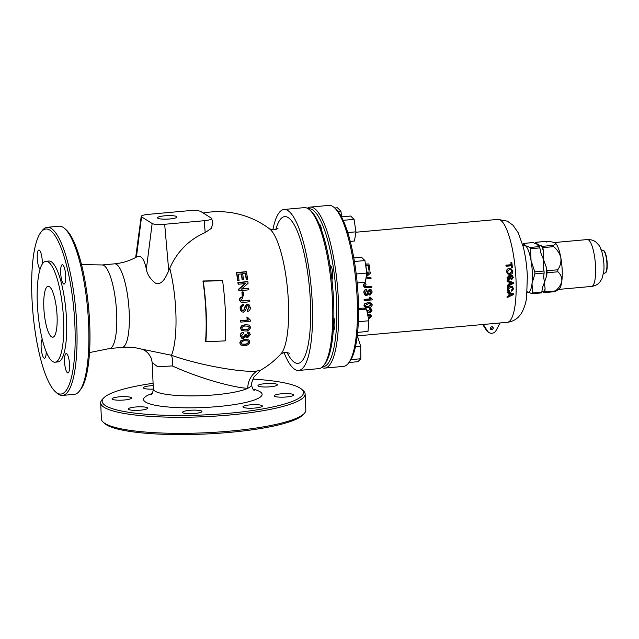 <?xml version="1.0" encoding="UTF-8"?>
<svg xmlns="http://www.w3.org/2000/svg" width="639" height="639" viewBox="0 0 639 639"><rect width="100%" height="100%" fill="white"/><g stroke="black" fill="none" stroke-linecap="round" stroke-linejoin="round"><path stroke-width="0.96" d="M164.734 215.814A9.721 1.741 -2.5 0 0 157.537 217.819A9.721 1.741 -2.5 0 0 169.766 218.969A9.721 1.741 -2.5 0 0 176.963 216.972A9.721 1.741 -2.5 0 0 164.734 215.814M304.26 413.457L302.814 414.975A100.778 18.068 177.5 0 1 229.776 432.371A100.778 18.068 177.5 0 1 104.82 423.625L103.254 422.227A102.312 18.339 -2.5 0 0 230.112 431.109A102.312 18.339 -2.5 0 0 304.26 413.457A102.312 18.339 -2.5 0 0 305.825 410.038L305.123 393.951A102.312 18.339 177.5 0 1 229.409 415.023A102.312 18.339 177.5 0 1 100.69 402.874A102.312 18.339 177.5 0 1 102.256 399.463L103.702 397.937A100.778 18.068 -2.5 0 0 228.946 413.265A100.778 18.068 -2.5 0 0 301.696 389.295A100.778 18.068 -2.5 0 0 252.916 379.103M301.696 389.295L303.261 390.685A102.312 18.339 177.5 0 1 305.123 393.951M64.715 228.53L66.232 229.88A82.87 20.52 84.8 0 1 89.692 323.598A82.87 20.52 84.8 0 1 80.666 389.471L79.42 391.068A84.404 20.903 -95.2 0 0 88.605 323.981A84.404 20.903 -95.2 0 0 64.715 228.53A84.404 20.903 -95.2 0 0 59.139 226.214L47.294 227.292A84.404 20.903 84.8 0 1 76.76 325.051A84.404 20.903 84.8 0 1 62.502 395.413A84.404 20.903 84.8 0 1 56.927 393.105L55.409 391.755A82.87 20.52 -95.2 0 0 74.883 324.939A82.87 20.52 -95.2 0 0 40.976 232.165A82.87 20.52 -95.2 0 0 31.95 298.03A82.87 20.52 -95.2 0 0 55.409 391.755M62.502 395.413L74.348 394.343A84.404 20.903 -95.2 0 0 79.42 391.068M309.627 209.848L311.145 211.197A79.292 19.633 84.8 0 1 333.59 300.873A79.292 19.633 84.8 0 1 324.955 363.895L323.709 365.492A80.826 20.017 -95.2 0 0 332.512 301.257A80.826 20.017 -95.2 0 0 309.627 209.848A80.826 20.017 -95.2 0 0 304.292 207.635L284.051 209.464A80.826 20.017 84.8 0 1 312.271 303.086A80.826 20.017 84.8 0 1 298.621 370.46A80.826 20.017 84.8 0 1 283.924 352.329M298.621 370.46L318.853 368.631A80.826 20.017 -95.2 0 0 323.709 365.492M153.344 389.095A9.721 1.741 177.5 0 1 143.32 387.785A9.721 1.741 177.5 0 1 150.508 385.788A9.721 1.741 177.5 0 1 153.192 385.613M124.278 399.998A9.721 1.741 177.5 0 1 112.049 398.848A9.721 1.741 177.5 0 1 119.245 396.843A9.721 1.741 177.5 0 1 131.474 397.993A9.721 1.741 177.5 0 1 124.278 399.998M140.508 410.166A9.721 1.741 177.5 0 1 128.279 409.016A9.721 1.741 177.5 0 1 135.468 407.011A9.721 1.741 177.5 0 1 147.697 408.169A9.721 1.741 177.5 0 1 140.508 410.166M194.719 413.489A9.721 1.741 177.5 0 1 182.49 412.339A9.721 1.741 177.5 0 1 189.687 410.334A9.721 1.741 177.5 0 1 201.916 411.492A9.721 1.741 177.5 0 1 194.719 413.489M255.169 408.025A9.721 1.741 177.5 0 1 242.94 406.867A9.721 1.741 177.5 0 1 250.137 404.87A9.721 1.741 177.5 0 1 262.357 406.021A9.721 1.741 177.5 0 1 255.169 408.025M286.44 396.971A9.721 1.741 177.5 0 1 274.211 395.813A9.721 1.741 177.5 0 1 281.4 393.808A9.721 1.741 177.5 0 1 293.628 394.966A9.721 1.741 177.5 0 1 286.44 396.971M270.209 386.795A9.721 1.741 177.5 0 1 257.98 385.644A9.721 1.741 177.5 0 1 265.177 383.64A9.721 1.741 177.5 0 1 277.406 384.798A9.721 1.741 177.5 0 1 270.209 386.795M42.23 339.229A9.721 2.404 -95.2 0 0 41.128 347.009A9.721 2.404 -95.2 0 0 44.522 358.263A9.721 2.404 -95.2 0 0 46.2 351.801M42.294 264.075A9.721 2.404 -95.2 0 0 42.278 261.279A9.721 2.404 -95.2 0 0 38.891 250.025A9.721 2.404 -95.2 0 0 37.246 258.124A9.721 2.404 -95.2 0 0 40.081 269.187M65.705 275.96A9.721 2.404 -95.2 0 0 62.31 264.706A9.721 2.404 -95.2 0 0 60.673 272.805A9.721 2.404 -95.2 0 0 64.068 284.067A9.721 2.404 -95.2 0 0 65.705 275.96M69.587 364.845A9.721 2.404 -95.2 0 0 66.192 353.591A9.721 2.404 -95.2 0 0 64.555 361.69A9.721 2.404 -95.2 0 0 67.942 372.944A9.721 2.404 -95.2 0 0 69.587 364.845M43.827 307.599A25.576 6.334 84.8 0 1 48.149 286.28A25.576 6.334 84.8 0 1 57.079 315.906A25.576 6.334 84.8 0 1 52.757 337.224A25.576 6.334 84.8 0 1 43.827 307.599M151.068 394.846C152.082 394.559 152.841 392.61 153.336 388.991A49.107 8.802 -2.5 0 0 215.119 394.822A49.107 8.802 -2.5 0 0 247.748 388.296C240.895 388.065 229.824 385.788 214.536 381.483C199.424 377.01 185.318 371.818 172.234 365.923L157.673 366.762L152.186 362.609L151.443 358.751C149.167 353.527 145.82 350.3 141.387 349.07L171.484 355.26C199.336 365.364 244.258 373.048 257.253 370.971L260.776 370.093A84.915 84.915 0 0 0 280.904 353.926L285.018 352.153L289.435 353.199M268.995 228.498A64.339 15.935 84.8 0 1 269.594 228.914L269.594 228.914A64.339 15.935 84.8 0 1 288.421 302.175A64.339 15.935 84.8 0 1 280.904 353.926M136.434 257.078C140.828 254.442 144.126 258.468 146.339 269.179C147.242 274.427 150.277 279.075 155.453 283.133C162.45 285.825 166.244 275.936 168.744 270.696L169.774 268.3A59.978 14.849 84.8 0 1 175.813 311.552A59.978 14.849 84.8 0 1 171.484 355.26A20.464 10.951 109 0 1 172.234 365.923M81.536 264.586L102.296 264.961A41.95 10.384 84.8 0 1 116.657 313.557A41.95 10.384 84.8 0 1 109.852 348.487L89.5 352.576M63.573 319.979A50.641 12.54 84.8 0 1 55.018 362.193A50.641 12.54 84.8 0 1 37.334 303.533A50.641 12.54 84.8 0 1 45.888 261.319A50.641 12.54 84.8 0 1 63.573 319.979M45.888 261.319L48.852 261.047A50.641 12.54 84.8 0 1 66.536 319.708A50.641 12.54 84.8 0 1 57.981 361.922L55.018 362.193M248.938 304.579L250.28 307.463C250.432 309.596 249.545 310.937 247.62 311.505A85.626 21.207 -95.2 0 0 247.565 310.091L249.178 307.639L247.636 305.658L246.806 306.113L245.696 310.219L243.411 312.191L241.798 311.8L240.336 308.813C240.184 306.305 241.278 304.779 243.627 304.236A85.866 21.263 84.8 0 1 243.715 305.674C242.181 306.025 241.43 307.016 241.47 308.645L242.349 310.554L243.291 310.786L244.561 309.58L245.456 305.953L247.461 304.236L248.938 304.579L247.197 304.068L245.192 305.785L244.298 309.412L243.02 310.618L242.285 310.49M248.251 305.754L248.914 307.471L247.293 309.923A84.604 20.951 84.8 0 1 247.349 311.337L247.62 311.505M243.627 304.236L240.128 307.279L240.256 309.779L241.798 311.8M242.437 296.943L239.569 298.74L239.721 300.721L240.911 302.095L239.785 299.923C239.745 298.078 240.631 297.087 242.437 296.943A85.834 19.41 78.4 0 1 242.716 298.381L240.927 299.883L241.47 300.849L243.084 301.001A85.434 15.312 -2.5 0 0 249.729 300.298A85.33 21.127 84.8 0 1 249.825 301.736A85.578 15.344 177.5 0 1 243.267 302.431L240.911 302.095M245.104 283.54A83.022 23.635 144.4 0 1 238.674 289.084A84.915 21.031 84.8 0 1 238.834 290.641L239.106 290.817A85.945 21.279 -95.2 0 0 238.946 289.251A84.068 23.931 -35.6 0 0 245.648 283.484A81.88 14.681 177.5 0 1 238.371 284.211A85.945 21.279 -95.2 0 0 238.187 282.718A81.409 14.593 -2.5 0 0 247.892 281.719A85.33 21.127 84.8 0 1 248.084 283.293A84.372 24.01 144.4 0 1 241.446 289.108A83.31 14.937 -2.5 0 0 248.667 288.341A85.33 21.127 84.8 0 1 248.819 289.818A83.661 14.993 177.5 0 1 239.106 290.817M247.892 281.719L247.612 281.535A80.33 14.401 177.5 0 1 237.908 282.542A84.915 21.031 84.8 0 1 238.091 284.036L238.371 284.211M246.486 271.807L246.191 271.623A76.44 13.699 177.5 0 1 236.494 272.621A84.915 21.031 84.8 0 1 237.644 280.489L237.924 280.665A85.945 21.279 -95.2 0 0 236.789 272.805A77.575 13.906 -2.5 0 0 246.486 271.807A85.33 21.127 84.8 0 1 247.589 279.395A80.618 14.449 177.5 0 1 246.486 279.523A85.466 21.167 -95.2 0 0 245.624 273.46A78.246 14.026 177.5 0 1 242.66 273.788A85.738 21.231 84.8 0 1 243.475 279.435A80.474 14.425 177.5 0 1 242.349 279.547A85.81 21.247 -95.2 0 0 241.542 273.899A78.246 14.026 177.5 0 1 238.163 274.235A85.93 21.279 84.8 0 1 239.058 280.561A80.714 14.465 177.5 0 1 237.924 280.665M169.774 268.3A68.629 66.488 -92.5 0 1 205.207 232.564L211.253 228.395L212.899 223.738L211.733 218.538A10.232 1.837 177.5 0 1 204.168 220.711L164.678 224.281A10.232 1.837 177.5 0 1 152.154 223.514L141.554 216.869A10.232 1.837 177.5 0 1 141.211 216.365A10.232 1.837 177.5 0 1 148.775 214.313L188.265 210.742A10.232 1.837 177.5 0 1 200.79 211.509L211.389 218.155A10.232 1.837 177.5 0 1 211.733 218.538M245.36 273.492A84.436 20.911 84.8 0 1 246.207 279.339L246.486 279.523M241.286 273.923A84.787 20.999 84.8 0 1 242.069 279.371L242.349 279.547M248.667 288.341L248.387 288.173A82.247 14.745 177.5 0 1 241.718 288.884M249.729 300.298L249.458 300.13A84.404 15.128 177.5 0 1 242.812 300.833L241.518 300.809M203.25 281.176A79.028 19.569 84.8 0 1 205.886 341.506L205.574 341.314A77.918 19.298 -95.2 0 0 202.938 280.976A79.18 14.194 -2.5 0 0 222.276 280.353L222.564 280.537A80.274 14.385 177.5 0 1 203.25 281.176L202.938 280.976M240.04 343.031L241.143 340.851L245.208 339.549L248.97 339.972L244.921 339.365L240.855 340.675L239.753 342.847L240.943 345.068L239.753 342.847M248.108 317.855L247.844 317.687A84.516 15.152 177.5 0 1 246.702 317.807L248.156 319.931A84.252 15.104 177.5 0 1 240.56 320.69A84.915 21.031 84.8 0 1 240.576 321.952L240.839 322.12A85.945 21.279 -95.2 0 0 240.831 320.858A85.283 15.288 -2.5 0 0 248.427 320.099L246.966 317.974A85.546 15.336 -2.5 0 0 248.108 317.855L250.544 320.315A85.33 21.127 84.8 0 1 250.552 321.129A85.107 15.256 177.5 0 1 240.839 322.12M243.291 292.039L243.02 291.863A82.966 14.873 177.5 0 1 241.893 291.975A84.867 21.015 84.8 0 1 242.245 295.833L242.516 296.001A85.89 21.271 -95.2 0 0 242.165 292.151A84.013 15.056 -2.5 0 0 243.291 292.039A85.842 21.255 84.8 0 1 243.643 295.897A84.747 15.192 177.5 0 1 242.516 296.001M240.687 328.382L241.662 326.13L245.672 324.796L249.218 325.083L245.408 324.62L241.39 325.962L240.416 328.214L241.726 330.515L240.416 328.214M246.39 334.58L246.973 336.242L247.764 336.386L249.21 334.788L248.659 333.582L247.796 333.342A85.37 22.557 -89.3 0 0 247.964 332.104L249.322 332.496L250.312 334.62L247.748 337.592L245.895 336.505L243.403 338.526L241.678 338.167L240.48 335.683C240.623 334.005 241.582 332.927 243.363 332.456A85.938 19.641 79.1 0 1 243.443 333.67L241.614 335.627L242.309 337.072L243.483 337.312L245.376 335.347L245.28 334.572A82.271 12.333 3.9 0 0 246.39 334.58L246.111 334.405A81.201 12.173 -176.1 0 1 245.001 334.397L245.096 335.171L243.195 337.136L242.333 337.049M248.507 333.502L248.93 334.612L247.005 336.194M249.322 332.496L247.684 331.929A84.34 22.285 90.7 0 1 247.517 333.167L247.796 333.342M245.831 336.713L246.582 337.352M243.363 332.456L243.084 332.28C241.31 332.743 240.352 333.822 240.2 335.507L241.678 338.167M40.976 232.165L42.222 230.559A84.404 20.903 84.8 0 1 47.294 227.292M272.853 229.936A80.826 20.017 84.8 0 1 284.051 209.464M257.253 370.971A20.464 18.874 83.2 0 0 247.748 388.296A49.107 8.802 -2.5 0 0 251.462 384.926A49.107 8.802 -2.5 0 0 251.462 384.918C251.095 384.486 251.91 381.874 253.907 377.098L260.776 370.093M153.088 383.288A100.778 18.068 -2.5 0 0 103.702 397.937M100.69 402.874L101.393 418.968A102.312 18.339 -2.5 0 0 103.254 422.227M248.379 305.817L247.636 305.658M249.49 325.259L250.528 327.376C249.921 329.804 248.275 331.01 245.584 331.002L241.726 330.515M248.507 326.106L249.146 327.32C248.523 328.941 247.253 329.7 245.344 329.596L242.572 329.508M249.426 327.488L248.779 326.273L245.672 326.042C243.755 325.93 242.469 326.681 241.83 328.278L242.524 329.532L245.616 329.764C247.525 329.868 248.795 329.109 249.426 327.488L249.146 327.32M248.97 339.972L249.873 342.017C249.194 344.301 247.493 345.475 244.745 345.531L240.943 345.068M247.916 340.779L248.475 341.945C247.812 343.478 246.502 344.213 244.561 344.157L241.766 344.062M248.771 342.129L248.204 340.962L245.128 340.747C243.187 340.683 241.869 341.402 241.183 342.927L241.806 344.125L244.857 344.341C246.79 344.405 248.1 343.662 248.771 342.129L248.475 341.945M205.886 341.506A80.274 14.385 -2.5 0 0 225.2 340.867A84.564 20.943 -95.2 0 0 222.564 280.537M491.95 326.737A1.534 1.462 -57.9 0 1 490.48 329.085M491.679 326.737A1.534 1.462 122.1 0 0 490.928 329.54A1.534 1.462 122.1 0 0 493.172 328.582A1.534 1.462 122.1 0 0 491.679 326.737M333.838 317.631A7.165 1.773 84.8 0 1 334.876 323.877A7.165 1.773 84.8 0 1 333.67 329.852A7.165 1.773 84.8 0 1 333.326 329.756M330.051 265.568L330.195 265.56A7.165 1.773 84.8 0 1 332.695 273.851A7.165 1.773 84.8 0 1 331.929 279.523M334.309 207.611L335.826 208.969A79.292 19.633 84.8 0 1 358.271 298.637A79.292 19.633 84.8 0 1 349.637 361.658L348.391 363.264A80.826 20.017 -95.2 0 0 357.193 299.02A80.826 20.017 -95.2 0 0 334.309 207.611A80.826 20.017 -95.2 0 0 328.973 205.399L310.219 207.1A80.826 20.017 84.8 0 1 338.43 300.713A80.826 20.017 84.8 0 1 324.78 368.096A80.826 20.017 84.8 0 1 321.736 367.465M322.615 366.714A79.292 19.633 -95.2 0 0 336.553 300.602A79.292 19.633 -95.2 0 0 308.333 208.841M307.335 208.258A80.826 20.017 84.8 0 1 310.219 207.1M489.027 332.576A5.112 4.872 -57.9 0 1 487.581 331.146L483.875 325.387L482.812 324.724L486.519 330.483A5.112 4.872 -57.9 0 0 487.972 331.913L489.027 332.576A5.112 4.872 -57.9 0 0 496.128 330.371L500.121 322.951M365.596 294.331L366.466 294.603L365.021 292.902L366.834 290.529A52.694 13.044 -95.2 0 0 366.77 289.387C364.885 289.802 363.998 291.017 364.11 293.029L365.268 295.41L366.562 295.729L368.423 294.172L369.342 290.905L370.029 290.553L371.291 292.518L369.949 294.084A52.694 13.044 84.8 0 1 369.981 295.21L372.202 292.031L371.099 289.707L369.885 289.419L368.248 290.769L367.505 293.652L366.466 294.603L365.452 294.252M511.607 276.248L512.566 277.462L511.575 278.916A52.694 13.044 84.8 0 1 511.615 279.77L513.253 277.366L512.414 275.617L511.504 275.393L510.273 276.415L509.738 278.588L508.971 279.307L507.869 278.013L509.211 276.232A52.694 13.044 -95.2 0 0 509.155 275.369L507.182 278.117L508.5 280.106L509.587 280.01L511.096 276.519L511.807 276.192M365.444 264.027L368.887 263.939L365.476 264.242M366.371 270.097L366.546 270.081A52.694 13.044 -95.2 0 0 365.772 265.489L368.208 265.265A52.694 13.044 84.8 0 1 369.022 270.193L368.735 270.009A51.671 12.796 -95.2 0 0 367.936 265.289M366.674 272.102L370.213 271.99L366.706 272.31M366.083 277.582L370.908 277.342L366.051 277.781M366.578 274.514L367.832 273.428M363.671 285.921L364.573 287.662L363.407 285.753C363.359 284.275 364.07 283.476 365.524 283.373L365.796 283.54C364.35 283.636 363.639 284.435 363.671 285.921L363.407 285.753M364.901 286.568L371.754 286.296L365.029 286.663L364.589 285.889L366.019 284.69L365.796 283.54M511.176 262.837A52.694 13.044 84.8 0 1 511.424 264.873L506.184 265.345A52.694 13.044 84.8 0 1 506.28 266.231L506.008 266.064A51.671 12.796 -95.2 0 0 505.904 265.169L511.144 264.698A51.671 12.796 -95.2 0 0 510.896 262.661L511.863 262.773L510.896 262.661M506.28 266.231L511.519 265.76A52.694 13.044 84.8 0 1 511.735 267.773L511.464 267.605A51.671 12.796 -95.2 0 0 511.272 265.784M506.751 271.855L507.741 273.915L506.487 271.679C506.479 269.826 507.374 268.747 509.171 268.46L511.519 269.043L509.443 268.628C507.654 268.907 506.759 269.977 506.751 271.855L506.487 271.679M365.268 295.41L363.847 292.862C363.727 290.865 364.613 289.643 366.498 289.219L366.77 289.387M366.203 294.443L367.241 293.493L367.984 290.601L369.622 289.251L371.099 289.707M508.237 279.938L506.919 277.949L509.155 275.369M508.404 279.163L508.971 279.307L509.475 278.42L510.01 276.248L511.232 275.225L512.414 275.617M511.615 279.77L511.352 279.602A51.671 12.796 -95.2 0 0 511.312 278.748L512.302 277.294L512.095 276.471M369.981 295.21L369.717 295.05A51.671 12.796 -95.2 0 0 369.677 293.916L371.019 292.35L370.74 290.881M367.121 312.056L367.601 310.338L368.791 310.53L367.601 310.338M367.377 313.294L368.36 312.048L369.845 312.926L372.01 310.618L371.211 308.917L370.101 308.589L369.957 309.564L371.091 310.73L369.885 311.976L370.812 310.546L370.532 309.715M370.66 309.763L369.669 309.388L369.821 308.413L371.211 308.917M368.903 312.719L368.288 312.247M367.577 314.244L370.812 314.819L367.593 314.348M507.15 281.376A51.671 12.796 -95.2 0 0 507.118 280.473L513.389 282.486L507.382 280.641A52.694 13.044 84.8 0 1 507.414 281.543L507.15 281.376M507.414 281.543L509.267 282.063A52.694 13.044 84.8 0 1 509.331 284.603L507.526 285.441A52.694 13.044 84.8 0 1 507.534 286.328L507.27 286.16A51.671 12.796 -95.2 0 0 507.254 285.282L509.067 284.435A51.671 12.796 -95.2 0 0 509.003 281.983M507.222 292.702A51.671 12.796 -95.2 0 0 507.246 291.839L513.381 293.764L507.518 292.007A52.694 13.044 84.8 0 1 507.494 292.878L507.222 292.702M507.494 292.878L509.299 293.365A52.694 13.044 84.8 0 1 509.211 295.809L507.358 296.624A52.694 13.044 84.8 0 1 507.31 297.478L507.031 297.295A51.671 12.796 -95.2 0 0 507.078 296.448L508.932 295.633A51.671 12.796 -95.2 0 0 509.019 293.293M508.66 290.394L509.626 290.753L508.78 290.481L508.157 289.251L510.553 287.223L512.182 287.494L512.861 288.844L512.206 287.566M510.545 286.384C508.652 286.584 507.622 287.582 507.47 289.395L508.117 291.057L507.206 289.219C507.358 287.414 508.38 286.416 510.281 286.224L512.51 286.767L510.281 286.224M512.861 288.844L511.527 291.057L511.36 290.258L512.598 288.676M365.045 303.797L364.254 305.594L365.061 307.279L363.982 305.418L364.773 303.629L368.024 302.582L371.139 302.99L368.288 302.75L364.773 303.629M369.358 297.311L370.548 299.028L364.39 299.587A52.694 13.044 84.8 0 1 364.398 300.594L364.134 300.426A51.671 12.796 -95.2 0 0 364.126 299.419L370.277 298.86L369.086 297.143L370.285 297.231L369.086 297.143M324.78 368.096L343.534 366.395A80.826 20.017 -95.2 0 0 348.391 363.264M319.324 224.345L319.324 224.345A7.165 1.773 84.8 0 1 321.633 230.344M507.31 297.478L513.341 294.675A52.694 13.044 -95.2 0 0 513.381 293.764M509.978 293.549L512.678 294.283L509.906 295.506A52.694 13.044 -95.2 0 0 509.978 293.549M509.626 295.33L512.398 294.108M511.799 291.224L513.548 288.828L512.51 286.767M508.388 291.232L509.419 291.592L509.626 290.753M507.534 286.328L513.413 283.436A52.694 13.044 -95.2 0 0 513.389 282.486M509.954 282.254L512.718 283.029L510.01 284.291A52.694 13.044 -95.2 0 0 509.954 282.254M509.746 284.123L512.454 282.861M507.805 279.746L508.5 280.106M508.013 274.083L510.01 274.498C511.855 274.267 512.798 273.204 512.829 271.303L511.519 269.043M512.143 271.375L509.946 273.636L508.34 273.332L507.438 271.783L509.515 269.514L511.248 269.794L512.143 271.375L511.192 269.794M508.205 273.244L509.682 273.468L511.879 271.2M511.735 267.773L512.422 267.717A52.694 13.044 -95.2 0 0 511.863 262.773M368.535 318.941L371.507 316.441L370.812 314.819M367.657 315.386L370.157 315.586L370.596 316.513L368.36 318.07M368.304 317.831L370.293 316.321L369.861 315.394M366.419 309.787L366.083 308.653M368.791 310.53L369.885 311.976L369.238 311.856M367.888 310.514L367.673 310.953M367.952 311.129L367.193 312.399M365.061 307.279L368.176 307.686C370.38 307.718 371.738 306.776 372.249 304.867L371.411 303.166M368.28 303.741L370.82 303.964L371.339 304.939L368.208 306.712L365.716 306.504L365.165 305.514L368.28 303.741M365.588 306.408L367.936 306.536L371.067 304.771L370.548 303.789M364.398 300.594L372.297 299.883A52.694 13.044 -95.2 0 0 372.297 299.236L370.285 297.231M364.573 287.662L371.834 287.454A52.694 13.044 -95.2 0 0 371.754 286.296M366.738 273.532L368.376 273.38L366.498 275.002M365.851 278.995L371.043 278.532A52.694 13.044 -95.2 0 0 370.908 277.342M366.195 276.871L370.388 273.268A52.694 13.044 -95.2 0 0 370.213 271.99M369.022 270.193L369.933 270.113A52.694 13.044 -95.2 0 0 368.887 263.939M482.972 324.508L483.875 325.387M357.193 282.965L365.324 282.23L366.818 273.045L364.909 260.552L361.506 257.253L353.822 257.948M356.227 274.003L366.818 273.045M354.429 261.503L364.909 260.552M350.276 241.398L354.461 241.015L355.955 231.829L354.046 219.337L350.643 216.038L341.522 216.861M347.792 232.564L355.955 231.829M343.215 220.319L354.046 219.337M348.982 362.505L357.944 361.69L360.835 358.743L360.716 346.354L357.704 336.913L357.089 336.969M350.987 359.629L360.835 358.743M355.42 346.833L360.716 346.354M341.745 216.845L340.859 211.078L337.456 207.771L334.764 208.018M338.015 211.333L340.859 211.078M357.6 332.384L367.984 331.441L368.903 320.762L366.522 309.092L363.216 308.094L358.543 308.517M358.335 321.721L368.903 320.762M358.551 309.811L366.522 309.092M543.406 259.338L543.214 266.423L543.997 271.032A2.045 0.503 -95.2 0 1 544.085 273.045L543.669 276.927L544.42 282.462L546.696 275.681L547.048 272.781A2.045 0.503 84.8 0 0 546.96 270.768L546.329 267.254L543.406 259.338L543.446 251.151L542.823 247.636A2.045 0.503 84.8 0 0 542.319 246.342L537.623 244.465L539.356 246.614A2.045 0.503 -95.2 0 1 539.859 247.9L540.802 252.772L543.406 259.338M537.894 245.544L538.381 245.999M532.742 242.596A2.045 0.503 -95.2 0 1 532.83 242.556A2.045 0.503 -95.2 0 1 532.934 242.58L537.623 244.465L535.889 242.317A2.045 0.503 84.8 0 0 535.794 242.285A2.045 0.503 84.8 0 0 535.474 243.036L535.386 243.81M527.103 292.263L528.357 292.151A23.531 5.831 -95.2 0 0 532.023 283.588A23.531 5.831 -95.2 0 0 531.017 260.456A23.531 5.831 -95.2 0 0 525.234 245.584A23.531 5.831 -95.2 0 0 524.124 245.28L522.862 245.392M603 273.939L605.301 272.861A11.254 2.788 -95.2 0 0 607.05 268.763A11.254 2.788 -95.2 0 0 606.379 256.742A11.254 2.788 -95.2 0 0 603.272 250.44L600.812 249.793M555.059 242.884A23.531 5.831 -95.2 0 0 554.828 242.756A23.531 5.831 -95.2 0 0 554.82 242.748L555.059 242.884C555.946 243.683 555.307 244.505 553.142 245.36L553.646 246.654C557.312 249.681 559.716 253.379 560.842 257.757A23.531 5.831 -95.2 0 0 555.059 242.884C553.494 242.149 550.714 241.63 546.72 241.334L546.305 242.053L546.72 241.334L535.889 242.317M561.857 280.888A23.531 5.831 -95.2 0 0 560.842 257.757C561.298 262.182 560.275 266.191 557.783 269.786L557.871 271.799C560.627 274.251 561.953 277.278 561.857 280.888C561.082 284.547 558.989 287.885 555.579 290.905L555.163 291.624L559.021 289.116A23.531 5.831 -95.2 0 0 561.857 280.888M555.163 291.624L544.436 292.63A2.045 0.503 84.8 0 0 544.755 291.879L545.099 288.98L544.42 282.462L542.471 287.63L541.792 292.151A2.045 0.503 -95.2 0 1 541.473 292.894L532.351 293.716M541.888 291.376L544.34 292.598A2.045 0.503 84.8 0 0 544.436 292.63M527.247 291.839L532.175 293.7L532.591 292.981L532.023 283.588L534.883 273.875L534.795 271.871L531.017 260.456L530.658 248.739L530.154 247.445L525.234 245.584L523.724 243.419L522.83 245.256M532.83 242.556L523.724 243.419L532.934 242.58M541.792 292.151L532.591 292.981L532.175 293.7M275.832 229.513A73.645 18.235 84.8 0 1 295.897 228.043A73.645 18.235 84.8 0 1 310.41 301.92A73.645 18.235 84.8 0 1 286.935 352.217M152.202 393.504A59.339 10.639 -2.5 0 0 155.397 405.294A59.339 10.639 -2.5 0 0 218.211 406.54A59.339 10.639 -2.5 0 0 252.988 389.111M136.858 256.814C130.084 260.712 122.648 263.052 114.565 263.835A41.95 10.384 84.8 0 1 129.206 312.423A41.95 10.384 84.8 0 1 122.121 347.392C128.727 346.817 135.148 347.376 141.387 349.07M141.554 216.869L136.434 257.046M152.154 223.514L146.339 269.179M164.678 224.281L168.744 270.696M204.168 220.711L205.207 232.564M486.519 330.483L487.581 331.146M515.985 279.235A51.671 12.796 -95.2 0 0 497.949 219.393L507.43 221.174L513.013 225.248L518.261 232.804L523.277 246.981C525.514 256.023 526.863 265.72 527.343 276.08L526.656 296.512C526.129 302.662 524.244 308.453 521.001 313.893L518.628 316.8C518.021 317.599 513.884 321.585 507.254 322.312A51.671 12.796 -95.2 0 0 515.985 279.235M604.997 272.885A11.254 2.788 -95.2 0 0 606.754 268.795A11.254 2.788 -95.2 0 0 606.084 256.774A11.254 2.788 -95.2 0 0 602.968 250.472M595.26 277.861A23.531 5.831 -95.2 0 0 593.863 252.732A23.531 5.831 -95.2 0 0 587.353 239.553C593.064 239.401 595.684 241.893 596.099 242.221L598.887 245.208C602.242 249.05 604.965 263.268 603.671 272.094L601.946 278.748L599.789 282.15C599.43 282.502 597.593 285.409 591.594 286.432A23.531 5.831 -95.2 0 0 595.26 277.861M542.319 246.342L553.142 245.36M546.96 270.768L557.783 269.786M553.646 246.654L542.823 247.636M544.755 291.879L555.579 290.905M557.871 271.799L547.048 272.781M543.358 291.991A25.065 6.206 -95.2 0 0 545.099 288.98M536.872 242.924A25.065 6.206 -95.2 0 0 535.985 243.994M543.446 251.151A25.065 6.206 -95.2 0 0 541.345 245.727M546.696 275.681A25.065 6.206 -95.2 0 0 546.329 267.254M544.085 273.045L534.883 273.875M534.795 271.871L543.997 271.032M539.859 247.9L530.658 248.739M530.154 247.445L539.356 246.614M203.178 213.011A84.915 84.915 0 0 1 269.594 228.914L273.963 229.92C276.352 229.385 277.741 228.77 278.117 228.099M153.336 388.991L152.186 362.609M109.716 348.511L122.121 347.392M102.152 264.961L114.565 263.835M251.462 384.71C252.285 388.28 253.212 390.157 254.234 390.341M141.211 216.365L135.676 257.469M497.949 219.393L355.883 232.245M507.254 322.312L357.225 335.882M587.353 239.553L554.325 242.548M546.377 241.334L535.794 242.285M591.594 286.432L558.622 289.411"/></g></svg>
